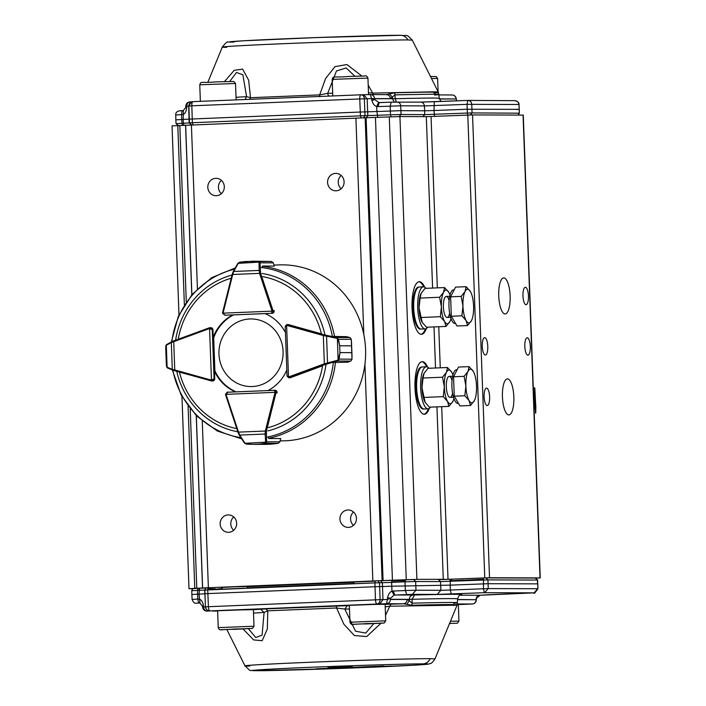 <?xml version="1.0" encoding="UTF-8"?>
<svg xmlns="http://www.w3.org/2000/svg" width="706" height="706" viewBox="0 0 706 706"><rect width="100%" height="100%" fill="white"/><g stroke="black" fill="none" stroke-linecap="round" stroke-linejoin="round"><path stroke-width="1.06" d="M535.563 413.107L534.636 387.947A98.946 1.306 -2.1 0 1 534.821 387.956L535.739 405.835A98.946 1.306 -2.1 0 1 535.854 405.862L535.739 413.125A98.946 1.306 177.9 0 0 535.563 413.107L535.739 413.125M533.348 389.738L534.257 399.781L533.71 399.755M533.78 401.679L534.327 401.705L534.054 408.95M534.142 411.421L534.539 399.464L533.277 387.921M534.327 401.705L533.789 401.723M534.636 387.947L533.348 388M451.911 94.992A4.21 4.015 90.3 0 1 452.087 94.983L452.087 94.983A4.21 4.015 90.3 0 1 456.076 98.955L456.27 98.955A4.21 4.21 0 0 0 452.087 94.983L439.123 94.913M361.119 117.928L360.413 115.863L365.011 115.713L364.367 98.805A4.21 3.345 -91.1 0 0 360.951 94.798L360.951 94.798A4.21 3.345 -91.1 0 0 360.881 94.798A4.21 1.262 -92.3 0 0 360.863 94.798L192.932 101.655A4.21 1.262 87.7 0 0 192.914 101.655A4.21 1.262 87.7 0 0 191.82 105.812L359.769 98.955A4.21 1.262 -92.3 0 1 360.863 94.798A4.21 4.21 0 0 1 360.951 94.798L370.306 94.56L371.585 98.619L359.769 98.955L360.298 112.033L376.907 111.53L377.728 117.425M191.617 124.874L189.437 122.879L188.881 105.971A4.21 4.21 -108.9 0 1 191.723 101.876L191.723 101.876A4.21 4.21 -108.9 0 1 192.906 101.655A4.21 4.21 0 0 0 191.723 101.876L189.808 101.929C187.928 102.264 186.905 103.676 186.781 106.165L188.687 106.041L189.031 119.129L360.298 112.033L360.413 115.863L192.376 122.72L191.82 105.812L188.687 106.041L191.529 101.955M207.864 82.231L222.293 47.108C225.514 42.969 227.464 41.292 228.126 42.095L242.511 40.833L317.215 37.542L400.761 35.3C408.933 36.271 405.571 33.456 412.295 40.145L438.426 92.389L439.308 98.337A119.932 1.589 -2.1 0 0 395.201 98.725L395.007 94.851L390.444 98.611C390.074 96.104 388.688 94.789 386.279 94.639L386.208 94.639M226.688 47.337C210.176 47.302 239.899 45.458 288.701 43.481C336.727 41.504 393.851 39.81 407.891 39.942L412.295 40.145M233.818 42.104C217.139 42.183 248.318 40.251 290.81 38.565C331.008 36.871 390.974 35.088 400.408 35.3C403.744 35.353 406.241 36.897 407.891 39.942M386.367 94.63L370.482 94.56A4.21 4.21 0 0 0 370.323 94.56A4.21 4.015 90.3 0 1 370.482 94.56L370.482 94.56A4.21 4.015 90.3 0 1 374.471 98.531L374.621 99.581L379.166 102.652L378.107 106.597L376.704 106.518C374.586 106.032 372.989 104.029 371.903 100.534L371.594 98.725L395.201 98.725L396.419 101.991M366.22 117.805L367.817 115.66L367.164 98.752L363.749 94.736L370.315 94.56M422.788 116.772L424.721 114.619L424.624 110.798L400.937 110.665L376.907 111.53L376.704 106.518L378.442 102.608L391.221 102.158L378.99 102.652M391.186 116.878L390.48 114.813L401.034 114.496L400.726 105.794L378.107 106.597M467.769 115.14L467.346 113.057L472.049 112.925L471.74 104.223C471.405 101.832 470.081 100.561 467.778 100.42L515.009 100.667C517.807 101.426 519.148 102.697 519.025 104.47L519.272 109.359L467.257 109.236L467.037 104.356L424.412 105.918L424.624 110.798L434.022 110.524L434.534 116.437M399.102 116.64L401.034 114.496L424.721 114.619L467.346 113.057L467.257 109.236L434.022 110.524L434.314 101.717L420.449 102.114L467.54 100.428L434.314 101.717M519.025 104.47L519.325 113.189L519.272 109.359L516.324 109.518M368.197 85.108L372.662 93.104L432.743 91.833A119.102 1.58 -2.1 0 1 438.258 92.098M224.473 81.596L234.215 70.326L242.617 69.1L248.644 80.193L250.524 97.71L319.668 94.886L325.59 78.472L335.015 66.629L346.937 64.546L361.896 76.054M434.587 95.054C440.888 94.525 440.535 94.233 433.546 94.189L395.007 94.851L394.557 92.804C432.434 91.859 445.565 91.93 433.952 93.016M176.456 123.665L181.945 123.329L182.651 125.394M184.072 125.341L183.366 123.268L189.234 122.95L191.414 124.944M363.422 117.858L365.011 115.713L390.48 114.813L390.171 106.103L391.221 102.158L420.617 102.114M186.022 106.377L186.781 106.271L186.675 108.097C186.225 111.583 185.007 113.692 183.03 114.434L181.61 114.619L181.724 119.508L181.945 123.329L183.366 123.268L183.163 119.446L175.838 119.835L176.068 123.656L178.468 125.65M176.121 114.963L181.61 114.619C181.671 112.254 182.024 110.939 182.686 110.674L183.401 110.577L183.163 119.446L189.031 119.129L189.234 122.95L192.376 122.72L193.082 124.794M456.641 100.623L456.27 98.955M192.738 101.726L189.843 101.929A4.21 4.21 0 0 0 185.819 106.218L186.781 106.165L185.943 107.286L186.675 108.097M390.444 98.611L371.585 98.619L374.621 99.581L371.903 100.534M514.877 100.667C517.18 100.808 518.495 102.079 518.831 104.47L467.037 104.356L467.778 100.42M456.553 100.852L456.27 99.122M386.456 94.639L394.557 92.804M368.479 92.76L372.662 93.104L373.342 94.569M249.668 99.334L250.524 97.71L246.588 96.634L245.044 99.528M319.756 96.81L319.668 94.886L327.725 93.316A3.371 2.7 -91.1 0 0 329.146 96.095M389.65 94.004L392.421 97.349L392.492 98.769L394.292 102.043M354.88 76.248L346.169 67.961L336.471 70.953L327.725 93.316L332.685 93.201M236.033 97.296L246.588 96.634L242.882 74.774L236.501 72.489L229.741 81.455M458.45 403.382L457.92 403.4A16.838 5.313 -92.4 0 1 451.911 386.561A16.838 5.313 -92.4 0 1 456.535 369.75L457.153 369.723M473.32 371.435A16.838 5.313 87.6 0 1 473.691 372.115A16.838 5.313 87.6 0 1 476.515 386.014A16.838 5.313 -92.4 0 1 474.82 399.64A16.838 5.313 -92.4 0 1 474.397 400.584A16.838 5.313 -92.4 0 1 469.075 400.567L470.487 405.491L459.933 405.924L454.267 396.19L453.905 386.473L453.552 376.757L458.512 367.058L469.058 366.626L468.007 371.418A16.838 5.313 -92.4 0 1 473.32 371.435L469.058 366.626M465.881 385.988A16.838 5.313 -92.4 0 1 468.007 371.418L464.098 376.324L465.881 385.988L464.813 395.757L469.075 400.567A16.838 5.313 -92.4 0 1 465.881 385.988M470.487 405.491L474.397 400.584M454.267 396.19L464.813 395.757M453.552 376.757L464.098 376.324M257.293 670.7C267.406 670.885 327.858 669.067 367.782 667.382C410.115 665.696 440.341 663.781 423.026 663.887C412.913 663.702 352.47 665.52 312.537 667.214C270.204 668.9 239.978 670.806 257.293 670.7L340.213 668.45L414.846 665.158C431.728 664.125 427.783 664.099 430.439 663.463C431.092 663.799 432.61 662.272 434.984 658.883L430.113 658.654C415.287 658.557 357.686 660.295 309.934 662.272C261.361 664.249 232.556 666.067 249.853 666.058M434.993 658.883L457.073 605.174L389.765 606.207L385.529 615.358M380.887 623.31L366.714 636.547L354.403 635.55L343.901 624.272L336.577 607.998L267.786 610.831L267.353 628.914L262.191 640.677L253.71 639.945L243.04 629.011M374.886 582.856L354.536 583.712L352.762 582.097L375.16 581.135M245.317 588.222L222.814 589.122M207.793 593.596L204.916 593.746L205.411 606.895C205.773 609.419 207.229 610.761 209.77 610.911L207.026 611.114A4.21 3.998 90.2 0 1 206.858 611.114L207.026 611.114C205.005 610.866 203.857 609.516 203.584 607.045L205.411 606.895L204.846 589.925L205.967 588.045L206.867 587.78L208.305 587.701L207.723 589.766L208.411 606.675A4.21 1.333 87.6 0 0 209.894 610.849A4.21 4.21 -117.6 0 1 205.534 606.833L380.102 599.668A4.21 3.301 88.9 0 1 376.96 603.983A4.21 1.333 -92.4 0 1 375.477 599.818L375.045 586.721L207.793 593.596M222.814 589.148L221.04 587.507L234.648 586.818L248.274 586.501L246.703 588.169M460.259 580.923L460.241 580.411L483.169 579.238M476.303 599.553L476.091 599.553C476.276 597.029 477.556 595.59 479.93 595.255L534.071 592.855L537.716 588.742L488.234 588.592L484.59 592.705L437.217 594.408L440.862 590.304L415.975 590.225L415.649 581.523L405.006 581.841L405.332 590.543L393.339 591.037L394.751 594.999L414.51 595.026A124.141 1.641 -2.1 0 1 460.533 594.858M194.159 588.548L198.148 588.301L197.556 590.366L374.886 582.9L375.477 580.835L377.816 580.764L379.51 582.75L382.37 582.697L382.961 599.606L387.426 599.491L386.517 603.736L379.819 603.921L382.961 599.606L380.102 599.668L379.51 582.75L374.886 582.9L375.045 586.721L382.528 586.518L391.786 586.209L391.618 582.388L382.37 582.697L380.64 580.703L392.209 580.323L391.618 582.388L405.006 581.841L405.597 579.776L413.575 579.538L415.649 581.523L440.535 581.594L440.862 590.304L450.349 590.031L450.207 585.142L488.093 583.712L487.908 579.891L440.535 581.594L438.461 579.608L450.322 579.273L450.207 585.142L391.786 586.209L391.945 591.231L394.036 595.096L390.427 598.379L387.426 599.385L387.603 597.558C388.432 593.993 389.88 591.884 391.945 591.231L393.339 591.037M484.351 592.713L483.495 588.733L483.46 577.976L485.834 577.905L487.908 579.891L537.584 580.041L537.928 588.769C535.166 592.802 533.842 594.17 533.948 592.863L490.088 594.664A3.998 1.262 87.6 0 0 490.105 594.664A3.998 1.262 87.6 0 1 490.07 594.664M253.525 613.09L264.088 612.411L260.602 609.225L265.906 608.89L267.786 610.831L264.088 612.411L262.102 635.056L255.793 637.553L248.397 628.764M265.906 608.89L347.343 605.66L344.802 609.093L336.577 607.998L336.462 605.995M385.123 604.345L391.027 604.151L389.765 606.207L385.22 606.904M349.479 608.987L344.802 609.093L355.568 631.226L365.743 633.061L373.765 623.645M406.788 604.292L403.302 603.798C405.676 603.445 406.956 602.015 407.141 599.491L409.321 600.78L406.788 604.292L411.854 605.263C450.269 604.292 464.063 604.336 453.243 605.386M391.027 604.151L403.302 603.789L386.517 603.736A4.21 3.998 -89.8 0 0 390.356 599.438L407.141 599.491M457.073 605.174L457.664 598.873A119.932 1.589 177.9 0 0 412.057 599.297L409.286 599.35L409.321 600.78L412.145 603.18L411.854 605.263M316.12 668.811L324.742 668.458M383.87 666.023L316.05 668.811L383.87 666.032M472.296 603.992A4.21 1.333 -92.4 0 1 472.279 604.001A4.21 3.998 -89.8 0 0 476.1 599.703L457.673 599.65M457.585 603.957L472.261 604.001A4.21 1.333 -92.4 0 1 472.261 604.001L458.326 604.565L472.279 604.001A4.21 4.21 0 0 0 476.312 599.721L457.673 599.5M192.535 599.403L197.856 599.067L197.618 594.187L199.048 594.125L200.01 603.065L199.286 603.021C198.545 602.642 198.068 601.318 197.856 599.067L199.277 599.138C201.298 599.712 202.648 601.706 203.337 605.13L203.584 607.045L202.666 607.134A4.21 4.21 0 0 0 206.858 611.114M480.018 595.255L476.532 598.123C476.453 597.126 477.618 596.164 480.036 595.255L482.11 595.167A3.998 1.262 87.6 0 0 482.11 595.167A3.998 1.262 87.6 0 0 482.127 595.167L484.634 594.92M203.337 605.13L202.737 606.083L203.575 606.931L202.878 606.992M202.666 607.134L202.604 606.454M413.125 595.052C410.742 595.387 409.462 596.826 409.286 599.35L390.356 599.288L390.427 598.379L387.603 597.558M206.743 587.851L199.56 588.239L199.048 594.125L204.793 593.817L204.722 589.987M198.139 588.301C194.15 587.816 192.041 588.61 191.803 590.666L191.864 594.496L197.618 594.187L197.556 590.366L192.235 590.701M451.213 594.011L450.349 590.031L488.234 588.592L488.093 583.712L537.601 583.862L537.381 580.041L535.307 578.055L485.984 577.905M460.25 580.535L452.078 580.694L463.913 580.103M420.644 406.179A21.056 6.636 -92.4 0 1 420.273 406.894M418.729 369.353A21.056 6.636 -92.4 0 1 419.152 370.032M423.759 408.986A21.056 6.636 -92.4 0 1 423.353 409.039A21.056 6.636 -92.4 0 1 415.86 388.274A21.056 6.636 -92.4 0 1 421.632 366.97A21.056 6.636 -92.4 0 1 422.029 366.988M417.705 326.243A21.056 6.636 -92.4 0 1 417.334 326.957M415.799 289.416A21.056 6.636 -92.4 0 1 416.222 290.095M420.82 329.04A21.056 6.636 -92.4 0 1 420.423 329.093A21.056 6.636 -92.4 0 1 412.931 308.337A21.056 6.636 -92.4 0 1 418.702 287.024A21.056 6.636 -92.4 0 1 419.099 287.051M502.451 396.878A18.038 5.683 -92.4 0 1 507.402 378.875A18.038 5.683 -92.4 0 1 513.827 396.666A18.038 5.683 -92.4 0 1 508.885 414.916A18.038 5.683 -92.4 0 1 502.451 396.878M327.584 182.43A8.701 8.26 90.2 0 1 335.862 173.394A8.701 8.26 90.2 0 1 344.096 182.122A8.701 8.26 90.2 0 1 335.809 190.796A8.701 8.26 90.2 0 1 327.584 182.43M341.175 175.45A8.701 8.26 -89.8 0 0 338.218 182.466A8.701 8.26 -89.8 0 0 341.13 188.767M207.811 187.355A8.701 8.26 90.2 0 1 216.089 178.318A8.701 8.26 90.2 0 1 224.323 187.046A8.701 8.26 90.2 0 1 216.036 195.721A8.701 8.26 90.2 0 1 207.811 187.355M221.402 180.374A8.701 8.26 -89.8 0 0 218.445 187.39A8.701 8.26 -89.8 0 0 221.357 193.691M220.157 523.949A8.701 8.26 90.2 0 1 228.435 514.912A8.701 8.26 90.2 0 1 236.66 523.64A8.701 8.26 90.2 0 1 228.382 532.315A8.701 8.26 90.2 0 1 220.157 523.949M233.739 516.968A8.701 8.26 -89.8 0 0 230.783 523.984A8.701 8.26 -89.8 0 0 233.704 530.285M339.948 519.025A8.701 8.26 90.2 0 1 348.226 509.988A8.701 8.26 90.2 0 1 356.459 518.716A8.701 8.26 90.2 0 1 348.173 527.391A8.701 8.26 90.2 0 1 339.948 519.025M353.538 512.044A8.701 8.26 -89.8 0 0 350.582 519.06A8.701 8.26 -89.8 0 0 353.494 525.361M421.041 334.309A26.316 8.296 87.6 0 0 425.4 328.881M423.679 286.83A26.316 8.296 87.6 0 0 418.879 281.782M426.309 328.564A26.316 8.296 -92.4 0 1 421.438 334.317A26.316 8.296 -92.4 0 1 421.323 334.326A26.316 8.296 -92.4 0 1 412.057 308.187A26.316 8.296 -92.4 0 1 419.285 281.729A26.316 8.296 -92.4 0 1 424.606 287.077M423.971 414.245A26.316 8.296 87.6 0 0 428.339 408.827M426.609 366.767A26.316 8.296 87.6 0 0 421.817 361.719M429.239 408.5A26.316 8.296 -92.4 0 1 424.368 414.263A26.316 8.296 -92.4 0 1 424.253 414.263A26.316 8.296 -92.4 0 1 414.996 388.123A26.316 8.296 -92.4 0 1 422.214 361.675A26.316 8.296 -92.4 0 1 427.536 367.014M441.691 406.674L448.019 579.308L489.514 577.737L540.249 577.905L523.278 115.087L472.543 114.919L431.048 116.49L437.332 287.871M540.249 577.905L535.96 578.117M498.745 295.902A18.038 5.683 -92.4 0 1 503.705 277.899A18.038 5.683 -92.4 0 1 510.12 295.682A18.038 5.683 -92.4 0 1 505.178 313.941A18.038 5.683 -92.4 0 1 498.745 295.902M522.961 295.973A8.701 2.745 -92.4 0 1 525.352 287.289A8.701 2.745 -92.4 0 1 528.45 295.876A8.701 2.745 -92.4 0 1 526.067 304.683A8.701 2.745 -92.4 0 1 522.961 295.973M482.277 346.337A8.701 2.745 -92.4 0 1 484.669 337.644A8.701 2.745 -92.4 0 1 487.767 346.231A8.701 2.745 -92.4 0 1 485.384 355.039A8.701 2.745 -92.4 0 1 482.277 346.337M484.131 396.825A8.701 2.745 -92.4 0 1 486.522 388.132A8.701 2.745 -92.4 0 1 489.62 396.719A8.701 2.745 -92.4 0 1 487.237 405.526A8.701 2.745 -92.4 0 1 484.131 396.825M524.814 346.461A8.701 2.745 -92.4 0 1 527.197 337.777A8.701 2.745 -92.4 0 1 530.303 346.364A8.701 2.745 -92.4 0 1 527.912 355.171A8.701 2.745 -92.4 0 1 524.814 346.461M448.019 579.308L416.902 579.361L383.084 580.561L366.114 117.743L172.035 125.871L178.971 314.92M196.224 415.596L202.551 587.974L383.084 580.561M202.543 587.974L196.789 588.292L190.214 408.871M181.963 396.578L189.005 588.689L196.789 588.292M189.005 588.689L193.056 588.725M197.768 588.733L199.163 588.742M207.776 588.769L215.189 588.813A122.112 1.615 177.9 0 0 215.092 588.883A122.112 1.615 177.9 0 0 217.775 589.122M432.593 288.066L426.309 116.631L399.931 116.552L366.114 117.743M426.309 116.631L431.048 116.49M185.572 125.165L191.794 294.79M202.622 587.957L196.312 415.684M191.873 294.693L185.652 125.139M375.46 117.434L392.43 580.253M455.52 323.436L454.991 323.463A16.838 5.313 -92.4 0 1 448.99 306.854A16.838 5.313 -92.4 0 1 453.605 289.804L454.214 289.778M467.557 325.554L457.003 325.987L451.328 316.253L450.622 296.82L455.582 287.121L466.128 286.689L465.077 291.481A16.838 5.313 -92.4 0 1 470.39 291.49A16.838 5.313 -92.4 0 1 470.761 292.169A16.838 5.313 -92.4 0 1 473.585 306.077A16.838 5.313 -92.4 0 1 471.89 319.694A16.838 5.313 -92.4 0 1 471.458 320.639A16.838 5.313 -92.4 0 1 466.145 320.63L467.557 325.554L471.458 320.639M462.951 306.042A16.838 5.313 -92.4 0 1 465.077 291.481L461.168 296.388L462.951 306.042A16.838 5.313 87.6 0 0 466.145 320.63L461.883 315.82L462.951 306.042M470.39 291.49L466.128 286.689M450.622 296.82L461.168 296.388M451.328 316.253L461.883 315.82M429.027 368.267A21.056 6.636 87.6 0 0 426.424 366.767A21.056 6.636 87.6 0 0 420.652 388.079A21.056 6.636 87.6 0 0 428.145 408.836A21.056 6.636 87.6 0 0 430.625 407.133M426.424 366.767L422.426 366.935A21.056 6.636 87.6 0 0 416.655 388.238A21.056 6.636 87.6 0 0 424.156 409.003L428.145 408.836M426.097 288.33A21.056 6.636 87.6 0 0 423.485 286.83A21.056 6.636 87.6 0 0 417.723 308.134A21.056 6.636 87.6 0 0 425.215 328.899A21.056 6.636 87.6 0 0 427.695 327.187M423.485 286.83L419.496 286.989A21.056 6.636 87.6 0 0 413.725 308.301A21.056 6.636 87.6 0 0 421.226 329.067L425.215 328.899M452.043 380.499A10.528 3.318 87.6 0 0 447.683 377.692A10.528 3.318 87.6 0 0 446.324 387.02A10.528 3.318 87.6 0 0 448.451 396.207A10.528 3.318 87.6 0 0 452.564 393.057M424.888 401.882A16.838 5.313 -92.4 0 1 424.791 401.688A16.838 5.313 -92.4 0 1 421.967 387.788A16.838 5.313 -92.4 0 1 423.662 374.171A16.838 5.313 -92.4 0 1 423.741 373.977M452.952 374.957A16.838 5.313 87.6 0 0 452.131 372.997A16.838 5.313 87.6 0 0 451.769 372.318A16.838 5.313 87.6 0 0 446.448 372.3A16.838 5.313 87.6 0 0 444.321 386.87A16.838 5.313 87.6 0 0 447.516 401.449A16.838 5.313 87.6 0 0 452.837 401.467A16.838 5.313 87.6 0 0 453.261 400.523A16.838 5.313 87.6 0 0 453.914 398.502M452.837 401.467L448.928 406.382L429.425 407.177L425.162 402.367L421.967 387.788L423.035 378.01L442.538 377.216L446.448 372.3L447.498 367.508L451.769 372.318M423.035 378.01L424.094 373.218L427.995 368.311L447.498 367.508M448.928 406.382L447.516 401.449L443.253 396.648L444.321 386.87L442.538 377.216M423.75 397.443L443.253 396.648M425.162 402.367L424.791 401.688M449.113 300.562A10.528 3.318 87.6 0 0 444.754 297.755A10.528 3.318 87.6 0 0 443.394 307.084A10.528 3.318 87.6 0 0 445.512 316.27A10.528 3.318 87.6 0 0 449.625 313.111M421.959 321.945A16.838 5.313 -92.4 0 1 421.861 321.751A16.838 5.313 -92.4 0 1 419.037 307.851A16.838 5.313 -92.4 0 1 420.732 294.225A16.838 5.313 -92.4 0 1 420.811 294.04M450.022 295.02A16.838 5.313 87.6 0 0 449.201 293.061A16.838 5.313 87.6 0 0 448.831 292.381A16.838 5.313 87.6 0 0 443.518 292.363A16.838 5.313 87.6 0 0 441.391 306.925A16.838 5.313 87.6 0 0 444.586 321.512A16.838 5.313 87.6 0 0 449.899 321.53A16.838 5.313 87.6 0 0 450.331 320.577A16.838 5.313 87.6 0 0 450.984 318.565M449.899 321.53L445.998 326.437L426.495 327.24L422.232 322.43L419.037 307.851L420.105 298.073L439.609 297.27L443.518 292.363L444.568 287.571L448.831 292.381M420.105 298.073L421.164 293.281L425.065 288.375L444.568 287.571M445.998 326.437L444.586 321.512L440.323 316.703L441.391 306.925L439.609 297.27M420.82 317.506L440.323 316.703M422.232 322.43L421.861 321.751M212.506 380.949A2.109 1.994 -89.8 0 0 214.739 378.778L214.465 371.232A42.104 39.951 -89.8 0 0 235.61 391.892M289.566 377.781A2.109 1.994 -89.8 0 0 290.457 377.684L322.571 365.796A77.201 73.256 90.2 0 1 268.306 427.607M274.043 265.077L279.558 264.891A88.003 83.502 90.2 0 1 365.637 352.523A88.003 83.502 90.2 0 1 280.123 440.835M267.953 390.559A42.104 39.951 -89.8 0 0 286.812 369.997M225.638 394.954A2.109 1.994 90.2 0 1 225.549 394.389L227.861 392.209L226.079 394.354L274.978 392.351L274.369 390.294L276.046 392.315A2.109 1.994 90.2 0 1 275.975 392.933L277.052 392.942A2.109 1.994 -89.8 0 0 275.084 390.294M213.221 337.283L213.883 337.283A42.104 39.951 -89.8 0 1 233.518 314.92L232.848 314.92A42.104 39.951 -89.8 0 0 213.221 337.283L212.938 329.737A2.109 1.994 -89.8 0 0 210.723 327.725M232.848 314.92L225.691 315.211A2.109 1.994 -89.8 0 1 225.558 315.211M262.764 276.664A77.201 73.256 90.2 0 1 321.398 333.832L288.507 324.619A2.109 1.994 -89.8 0 0 287.774 324.566M285.445 332.579A42.104 39.951 -89.8 0 0 265.068 313.596L272.225 313.305A2.109 1.994 -89.8 0 0 274.034 310.499L272.957 310.499A2.109 1.994 90.2 0 1 273.063 311.117L271.545 313.305L272.004 311.143L223.105 313.155L224.94 315.211L225.655 315.211M236.21 391.865A42.104 39.951 -89.8 0 1 215.127 371.232L214.465 371.232M166.342 344.828A0.838 0.662 38.1 0 0 166.086 345.508L165.795 349.788L165.751 346.381L166.81 344.484A0.838 0.732 60.9 0 0 166.66 344.546L171.664 341.766A0.838 0.732 60.9 0 1 171.805 341.713L209.223 327.84A2.109 1.994 90.2 0 1 209.806 327.725L211.173 327.725M209.885 327.725L209.567 328.564A1.262 1.2 -89.8 0 0 209.223 328.634L209.197 327.849L209.797 327.725L212.277 329.746L209.567 328.564L211.456 380.102L214.077 378.76L211.756 380.94A2.109 1.994 90.2 0 1 211.165 380.878L172.846 370.147A0.838 0.741 112.4 0 1 172.732 370.112L167.551 367.976A0.838 0.741 112.4 0 0 167.675 368.011L166.484 366.229L166.281 362.849L166.881 367.049A0.838 0.671 136.4 0 0 167.181 367.72M171.664 341.766L173.694 340.892L173.729 341.686L171.32 342.525L172.299 369.353L174.761 369.962L174.823 370.782L211.129 380.861M171.655 341.775A0.838 0.732 60.9 0 0 171.32 342.525L166.316 345.305A0.838 0.732 60.9 0 1 166.66 344.546L165.778 346.417M166.501 366.193L167.551 367.976A0.838 0.741 112.4 0 1 167.119 367.217L172.299 369.353A0.838 0.741 112.4 0 0 172.723 370.112M274.44 390.294L227.835 392.209L275.172 390.294M250.904 444.321L246.35 444.118L244.276 442.706A0.838 0.485 -33 0 0 244.867 443.024L246.297 444.003L253.154 444.348L246.297 444.003M252.642 444.348L265.121 444.383L253.127 444.348L259.605 444.083L265.059 443.227L265.615 442.556A0.838 0.618 18.4 0 0 266.444 442.433L265.288 443.342L259.64 444.074L271.598 444.118L278.102 443.377L279.779 442A2.109 1.994 -89.8 0 0 279.832 441.832L280.661 438.532L268.845 438.497L268.412 437.614M244.717 443.324L265.659 442.177A0.838 0.6 -3.5 0 0 266.594 441.797L266.444 442.433M271.616 444.118L259.605 444.083A0.838 0.803 -89.8 0 0 259.64 444.074M246.35 444.118L244.329 442.891L239.157 434.94A0.838 0.485 -33 0 1 239.113 434.764L237.975 432.39L238.513 432.125L239.705 435.072L265.156 434.031L265.35 431.031L266.391 431.242L266.594 441.797L279.876 441.824L280.706 438.523M238.01 432.354L225.655 395.007L239.157 434.94A0.838 0.485 -33 0 0 239.705 435.072L244.867 443.024M265.059 443.227L278.102 443.377L271.695 444.109M265.659 442.177L265.156 434.031A0.838 0.6 -3.5 0 0 266.1 433.652M272.207 313.305L225.037 315.211L222.566 313.19A2.109 1.994 90.2 0 1 222.619 312.608M262.147 266.894L262.526 266.047L274.334 266.083L273.266 262.853A2.109 1.994 -89.8 0 0 273.204 262.685L271.439 261.449L252.933 261.185L258.617 261.405L260.037 262.817A0.838 0.618 179.4 0 0 259.076 262.5L258.396 261.529L246.35 261.449L239.669 262.182L237.754 263.532A0.838 0.503 -150.6 0 0 237.71 263.726L238.107 263.091M274.378 266.091L273.266 262.853L260.037 262.817L260.585 273.098L259.57 273.372L259.155 270.433L233.704 271.475L232.733 274.475L232.177 274.272L233.139 271.854A0.838 0.503 -150.6 0 1 233.174 271.66L237.754 263.532A0.838 0.503 -150.6 0 1 238.275 263.347L233.704 271.475A0.838 0.503 -150.6 0 0 233.183 271.651M252.933 261.185A0.838 0.803 -89.8 0 0 252.898 261.185L239.634 262.297M273.284 262.906L271.448 261.449L258.396 261.529M259.834 262.2A0.838 0.627 156.8 0 0 258.996 262.129L238.275 263.347M260.126 270.751A0.838 0.618 179.4 0 0 259.155 270.433L259.076 262.5M334.397 362.46L347.67 362.204L350.732 361.075A2.109 1.994 -89.8 0 0 350.891 361.013L351.985 359.239L351.888 352.665L339.93 352.629L339.162 359.195L338.209 360.695L324.884 364.614L289.389 377.666A2.109 1.994 90.2 0 1 288.807 377.781L290.016 377.789M287.13 375.76L288.807 377.781L287.042 376.148L285.215 326.349L286.857 324.557A2.109 1.994 90.2 0 1 287.448 324.628L288.551 324.636M338.209 360.695L339.93 352.603L339.674 345.799L338.192 339.33L336.638 337.512L338.43 339.242L339.674 345.772L351.641 345.808L351.253 339.277L350.035 337.609A2.109 1.994 -89.8 0 0 349.876 337.556L346.734 336.683L333.444 336.418M339.93 352.629A0.838 0.803 -89.8 0 0 339.93 352.603L351.888 352.638L352.038 356.821M351.491 341.713L351.641 345.834L339.674 345.799A0.838 0.803 -89.8 0 0 339.674 345.772M324.884 364.614L324.354 363.819L327.54 362.981L326.56 336.153L323.322 335.535L323.789 334.723L336.638 337.512L349.894 337.556L346.761 336.683M290.493 377.666L289.389 377.666L288.86 376.872A1.262 1.2 -89.8 0 1 288.516 376.933L286.618 325.404L285.339 326.746M338.915 359.107L351.985 359.177M347.696 362.196L350.758 361.075L337.503 361.04L338.086 360.016L337.371 337.803M327.425 363.802L327.54 362.981L337.618 360.219M350.088 337.627L351.297 339.304L338.192 339.33M351.261 339.348L352.02 359.213L350.785 361.057M336.815 338.306L326.56 336.153L326.384 335.359M283.088 351.438A33.8 32.079 -89.8 0 0 233.933 324.16A33.8 32.079 -89.8 0 0 236.078 382.67A33.8 32.079 -89.8 0 0 283.088 351.438M233.112 629.064L245.767 628.755L233.112 629.064M364.843 623.654L377.498 623.345L364.843 623.654M449.484 623.627L450.693 623.566L449.519 623.557M518.054 115.06L519.131 113.172L472.049 112.925L470.117 115.078M420.449 102.114C422.753 102.255 424.077 103.526 424.412 105.918L400.726 105.794C400.39 103.394 399.075 102.132 396.772 101.991M179.783 110.851L182.686 110.674C177.903 110.524 175.582 111.945 175.723 114.937M183.401 110.577L182.669 110.674M361.022 94.798L363.678 94.745M378.442 102.608L379.166 102.652M439.406 99.016L456.076 98.955L439.37 98.866M430.113 658.654A8.419 7.987 90.2 0 1 423.026 663.887C426.336 663.569 428.692 661.822 430.104 658.654M328.184 667.788L336.171 667.285L328.184 667.788M458.326 604.495L462.898 604.045L457.541 604.115L463.48 604.054M385.123 604.274L360.775 604.671L346.778 605.333L344.766 605.642L349.355 605.589M253.392 609.684L229.044 610.081L215.056 610.743L213.035 611.052L217.633 610.999M248.071 586.721A114.496 1.509 -2.1 0 1 353.018 582.326M391.742 581.073A114.496 1.509 -2.1 0 1 405.085 580.694M450.066 580.023A114.496 1.509 -2.1 0 1 450.031 580.517M395.951 582.212A113.234 1.5 177.9 0 0 391.618 582.335M354.35 583.535A113.234 1.5 177.9 0 0 246.809 588.063M324.028 668.838L391.892 666.049M260.602 609.225L253.401 609.719M349.355 605.624L347.343 605.66M209.77 610.911L379.819 603.921M414.51 595.026L412.057 599.297L412.145 603.18C450.737 602.209 464.601 602.244 453.737 603.303M459.747 595.193L479.93 595.255M437.217 594.408L412.33 594.337L394.036 595.096M218.851 588.778L217.995 589.342A2.109 2.1 -109.2 0 1 219.478 588.654A117.831 1.553 177.9 0 0 222.646 588.972M534.071 592.855L484.59 592.705M199.286 603.021L196.471 603.198M219.478 588.654L217.536 589.369M377.789 580.764L375.477 580.835M380.64 580.703L377.851 580.764L380.64 580.703M406.744 594.505L405.332 590.543L415.975 590.225L412.33 594.337M413.575 579.538L405.588 579.776M485.834 577.905L483.46 577.976M537.593 580.041L535.307 578.055M540.028 577.896L523.058 115.078M194.768 588.372L188.078 406.1M184.372 304.921L177.797 125.553M186.296 301.991L179.818 125.474M208.376 587.639L202.269 421.12M197.424 288.789L191.405 124.821M372.865 580.888L364.923 364.331M363.828 334.618L355.895 118.07M382.114 580.579L365.143 117.77M406.259 579.688L389.288 116.869M416.902 579.361L399.931 116.552M443.28 579.449L436.943 406.868M435.523 368.002L434.013 326.931M484.766 577.879L467.796 115.06M438.761 326.737L440.262 367.808M472.543 114.919L489.514 577.737M262.094 273.469A80.184 76.08 90.2 0 1 324.892 334.706M325.995 364.675A80.184 76.08 90.2 0 1 267.865 430.881M237.772 431.763A80.184 76.08 90.2 0 1 176.738 371.312M175.617 340.186A80.184 76.08 90.2 0 1 231.983 275.058M171.849 341.669A85.735 81.349 90.2 0 1 234.595 269.136M240.905 437.623A85.735 81.349 90.2 0 1 172.714 369.476M333.373 362.169A85.735 81.349 90.2 0 1 267.592 437.005M261.379 267.539A85.735 81.349 90.2 0 1 332.411 336.63M262.261 266.294A86.97 82.523 90.2 0 1 334.529 336.612M335.465 362.213A86.97 82.523 90.2 0 1 268.562 438.258M236.731 428.613A77.201 73.256 90.2 0 1 179.43 372.062M178.247 339.224A77.201 73.256 90.2 0 1 231.18 278.252M214.739 378.76L214.077 378.76L212.277 329.746L212.938 329.755M214.862 371.232L213.618 337.283M166.81 344.484L171.532 341.863M173.729 340.892L209.17 327.858M172.626 370.05L167.675 368.011M209.223 328.634L173.729 341.686L174.761 369.962L211.103 380.057A1.262 1.2 -89.8 0 0 211.456 380.102L211.756 380.94M166.316 345.305L167.119 367.217M211.103 380.057L211.147 380.869L212.965 380.949M274.51 390.294L275.225 390.303M244.276 442.706L239.308 435.055M225.549 394.389L226.079 394.354A1.262 1.2 -89.8 0 0 226.141 394.725L238.513 432.125L265.35 431.031L274.943 392.721L275.975 392.933L266.391 431.242M274.943 392.721A1.262 1.2 -89.8 0 0 274.978 392.351L276.046 392.315M253.127 444.348A0.838 0.803 -89.8 0 0 253.154 444.348L271.572 444.118A0.838 0.803 -89.8 0 0 271.598 444.118L265.121 444.383A0.838 0.803 -89.8 0 0 265.121 444.383L264.874 444.383M227.835 392.209C227.782 391.556 227.005 392.28 225.505 394.389L225.611 394.989L226.141 394.725M279.841 441.797L278.12 443.377M225.037 315.211L225.708 315.211M233.245 314.92L265.103 313.614L233.254 314.92M260.585 273.098L272.957 310.499L271.934 310.781L259.57 273.372L232.733 274.475L223.14 312.784A1.262 1.2 -89.8 0 0 223.105 313.155L222.566 313.19M223.14 312.784L222.584 312.581L232.212 274.307M273.063 311.117L272.004 311.143A1.262 1.2 -89.8 0 0 271.934 310.781M334.362 362.478L335.606 362.204A0.838 0.803 -89.8 0 0 335.862 362.169M334.926 336.647A0.838 0.803 -89.8 0 0 334.723 336.621L333.417 336.409M288.86 376.872L324.354 363.819L323.322 335.535L286.971 325.44L287.448 324.628L323.789 334.723M286.971 325.44A1.262 1.2 -89.8 0 0 286.618 325.404L286.857 324.557L285.215 326.349M351.888 352.665A0.838 0.803 -89.8 0 0 351.888 352.638L351.641 345.834A0.838 0.803 -89.8 0 0 351.641 345.808M251.168 628.464L221.234 629.69L251.168 628.464M253.083 626.275L254.001 626.319L252.404 628.446L234.913 629.328C218.684 629.143 219.981 631.42 218.242 627.625L253.083 626.275M382.899 623.054L352.956 624.28L382.899 623.054M384.814 620.865L385.732 620.909L384.135 623.036L366.643 623.919C350.414 623.725 351.703 626.01 349.964 622.215L384.814 620.865M450.472 621.236L458.935 621.13L457.338 623.257L449.581 623.398M367.941 78.075L332.173 79.39C333.629 75.48 332.508 77.845 348.685 76.469L364.72 76.01C365.946 75.365 367.023 76.054 367.941 78.075L368.55 94.613M235.522 83.484L199.763 84.799C201.21 80.89 200.089 83.255 216.265 81.878L233.774 81.481L235.522 83.484L236.131 99.89M438.099 91.78L437.614 78.445L431.463 78.49M200.336 100.543L199.957 101.373M518.239 115.06L519.325 113.189M175.723 114.919L175.838 119.835M185.819 106.218L185.731 107.471L183.322 110.586M192.914 101.655L360.863 94.798M396.904 101.991L391.212 102.158M440.985 101.461L439.308 98.337M417.184 398.758L417.978 398.722M450.075 397.407L453.517 397.266M416.319 377.719L417.114 377.684M449.21 376.369L452.652 376.227M226.873 629.584L244.973 665.829C252.898 673.25 247.532 669.341 256.966 670.7M327.911 667.699L352.4 666.808M344.184 605.527L390.277 603.833M212.462 610.937L258.546 609.243M451.072 580.35L450.322 581.497M457.664 598.873C458.503 596.058 459.527 594.699 460.718 594.805M476.532 598.123L476.312 599.721M483.531 594.99L490.088 594.664M202.604 606.48L199.948 603.056M205.967 588.036L208.305 587.701M199.551 588.239L205.975 588.019M380.675 580.703L392.201 580.323M438.55 579.608L450.322 579.273M535.386 578.055L485.922 577.905M537.813 583.871L537.928 588.769M191.864 594.496L192.103 599.403C193.232 602.333 194.644 603.604 196.347 603.206M414.245 318.812L415.049 318.777M447.145 317.462L450.587 317.321M413.381 297.782L414.184 297.747M446.28 296.432L449.722 296.291M235.283 267.927L211.782 277.643L192.173 294.34L178.274 316.464L171.364 341.933M172.335 369.944L181.071 394.919L196.586 415.958L217.448 431.084L241.708 438.858M165.795 349.788L166.281 362.849M172.732 370.112L174.806 370.774M214.906 371.232L213.662 337.283M233.174 271.66L222.584 312.581L222.522 313.182L224.949 315.211M286.857 324.557L288.233 324.566M287.042 376.148L288.728 377.781M217.616 610.602L218.242 627.625M253.383 609.287L254.001 626.319M349.346 605.192L349.964 622.215M385.105 603.877L385.732 620.909M458.309 604.098L458.935 621.13M332.782 95.945L332.173 79.39M200.363 101.355L199.763 84.799M437.614 78.445L436.229 76.539L430.439 76.451"/></g></svg>
